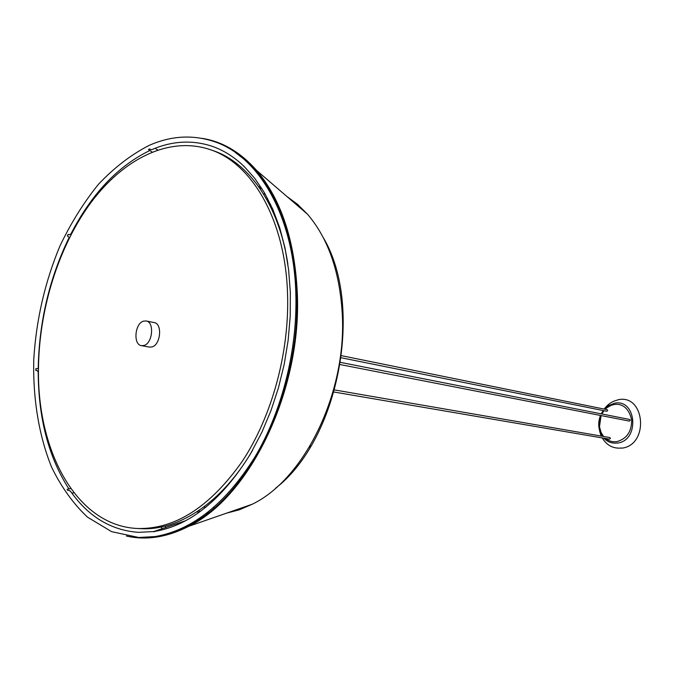 <?xml version="1.0" encoding="UTF-8"?>
<svg xmlns="http://www.w3.org/2000/svg" width="675" height="675" viewBox="0 0 675 675"><rect width="100%" height="100%" fill="white"/><g stroke="black" fill="none" stroke-linecap="round" stroke-linejoin="round"><path stroke-width="1.01" d="M161.325 526.981L161.755 528.66L165.755 527.605M226.564 513.152L239.414 509.768L252.256 504.225C304.298 479.275 346.731 393.171 342.293 314.457C339.863 271.924 328.252 238.494 307.454 214.169L297.548 204.306L286.833 196.433M202.095 138.367C222.311 141.488 240.469 152.162 256.551 170.37C281.028 199.26 294.604 239.946 297.278 292.435C302.113 389.711 250.113 496.808 188.823 526.272C167.172 537.3 146.374 540.557 126.419 536.043M235.44 152.542L246.071 160.836L256.011 170.977C280.429 199.758 293.962 240.308 296.62 292.629C301.438 389.534 249.615 496.201 188.544 525.504L175.576 531.292L162.641 535.098M301.978 209.461L292.174 201.023M269.097 189.152L268.304 188.907M260.963 187.11L258.736 186.722M196.864 511.869L199.074 512.325M206.567 513.346L207.157 513.397M233.212 510.84L245.438 506.596M148.458 149.487L149.715 148.93L148.458 149.487L149.884 150.491M242.468 164.877C232.985 156.17 222.817 149.951 211.958 146.23C192.257 139.784 172.285 140.889 152.052 149.538L150.803 149.673L149.715 148.93M243.489 165.729L254.635 178.2L264.355 192.603L272.776 209.182L279.712 227.737L285.036 248.054L288.622 269.823L290.36 292.714L290.208 316.356L288.141 340.369L284.192 364.365L278.421 387.939L270.928 410.721L261.849 432.321L250.341 454.115C222.168 499.441 190.451 525.175 155.208 531.326L153.368 531.689L154.423 531.689M309.344 447.171L310.466 446.411L310.289 445.584M342.36 316.322L343.06 315.419L342.276 314.12M70.9 491.788L69.196 490.295L67.897 490.539L67.07 489.333L68.892 488.886C48.651 457.312 38.424 418.365 38.205 372.035L37.192 370.567L35.859 370.465L35.868 368.651L37.201 368.752L38.483 367.951M149.858 150.508C118.041 165.923 91.741 193.708 70.959 233.862L69.39 234.816L68.133 234.343L67.34 235.921L69.196 237.355C49.469 278.083 39.15 321.621 38.23 367.968M35.859 370.465L35.868 368.651M295.869 294.114L295.768 291.229M290.326 291.777L290.393 293.887M251.353 452.377L250.307 454.148M254.762 457.135L256.188 454.849M152.052 149.538L152.752 149.243M67.34 235.921L68.133 234.343M67.897 490.539L67.07 489.333M340.242 364.576L629.446 421.116L630.323 420.179L629.767 419.487L340.597 362.399M603.585 436.489L601.037 432.388L599.476 426.727L601.079 415.572M601.838 413.977L603.99 410.721M605.256 409.303C605.298 408.324 612.79 404.392 611.93 405.101L613.837 404.612C612.115 405.152 627.218 399.608 631.673 420.171C631.631 431.688 626.721 438.826 616.95 441.602C612.748 442.226 608.977 441.197 605.627 438.514M334.083 392.032L609.559 439.189L610.403 438.261L609.837 437.569L334.665 389.956M341.272 357.784L606.867 411.303L607.736 410.366L607.196 409.7L341.55 355.683M621.92 448.166C649.603 444.859 644.962 393.297 617.819 399.819M621.776 447.998C613.398 448.892 606.884 445.542 602.235 437.94M601.298 436.092C598.48 429.486 598.303 422.626 600.784 415.513M601.442 413.902L603.205 410.56M604.192 409.084C607.762 404.249 612.225 401.237 617.574 400.056M252.45 450.47C222.345 502.462 178.672 530.913 140.839 528.652L137.565 528.5C77.102 525.96 37.142 451.963 38.475 368.947C38.981 309.319 58.447 246.653 90.982 202.542C123.567 158.828 168.927 136.004 209.697 149.47C251.868 162.861 285.415 219.763 287.55 293.895C289.499 352.19 272.017 416.256 242.283 461.312C210.001 507.018 175.095 529.411 137.565 528.5M209.697 149.47L212.794 150.533C248.813 162.329 278.986 204.829 287.887 264.246M141.472 345.651L149.496 347.102L151.883 346.958C160.667 345.043 162.65 323.57 154.162 322.574L146.163 320.971C154.651 321.967 152.643 343.567 143.859 345.499L141.472 345.651C132.941 344.731 134.823 323.266 143.589 321.131L146.163 320.971M296.764 298.055L296.249 297.245M269.865 191.565L270.658 191.801M270.768 191.987L269.899 191.632M617.498 443.087C640.17 440.311 636.424 398.014 614.149 403.304M617.414 442.969C612.191 443.661 607.694 442.074 603.923 438.227M602.336 436.269C598.278 429.95 597.653 423.006 600.463 415.454M601.197 413.851L603.239 410.569M604.42 409.134L608.875 405.481L614.014 403.49M165.763 527.656L165.358 526.053M265.562 439.003L265.123 438.083M262.727 444.589L262.305 443.694M252.256 504.225L188.823 526.272M307.454 214.169L256.551 170.37M295.802 292.132C293.38 215.266 258.39 155.984 214.085 141.547C192.653 134.494 171.062 135.751 149.302 145.328M269.907 190.502L269.106 190.266M261.883 188.544L259.765 188.182M198.357 510.882L200.458 511.329M207.816 512.376L208.643 512.452M214.237 507.862L213.325 507.853M148.846 145.53C130.899 154.828 114.109 167.738 98.483 184.258C83.751 202.475 70.917 223.037 59.957 245.953C44.921 282.04 36.188 319.908 33.75 359.556C32.856 398.452 38.821 435.476 51.553 467.058C61.223 486.97 73.221 503.685 87.539 517.185L111.645 531.672L138.746 537.486L155.174 536.558C192.569 530.111 225.931 503.415 255.243 456.477C282.378 410.417 297.709 348.924 295.819 292.705M153.757 531.554L138.485 532.347C111.012 530.356 88.332 516.628 70.453 491.155M207.63 513.236L205.976 513.793M185.549 520.737L165.721 527.487M162.194 528.685L153.664 531.588M73.921 492.784L71.888 493.163M152.094 152.035L149.808 150.466M203.791 507.035L205.698 507.305M267.393 186.393L266.009 185.212M244.654 166.961L243 165.552M296.755 297.489L295.937 297.101M191.135 524.104L188.924 524.872M70.748 488.523L68.833 488.877M157.638 149.985L155.149 148.281M238.773 508.916L244.282 506.993M275.493 488.295C338.892 439.602 364.298 306.104 323.215 237.524M265.283 194.206L263.41 193.759M296.57 291.338L295.751 290.942M255.867 456.941L254.863 457.118M292.334 355.202L291.524 355.05M286.107 383.822L285.297 383.678M293.448 348.148L292.646 347.988M292.705 352.941L291.904 352.78M286.673 381.653L285.863 381.51M293.76 345.963L292.958 345.802M296.764 298.384L295.962 298.519M273.248 196.493L272.978 197.286M270.574 204.373L270.093 205.791M267.536 198.307L266.996 199.893"/></g></svg>
